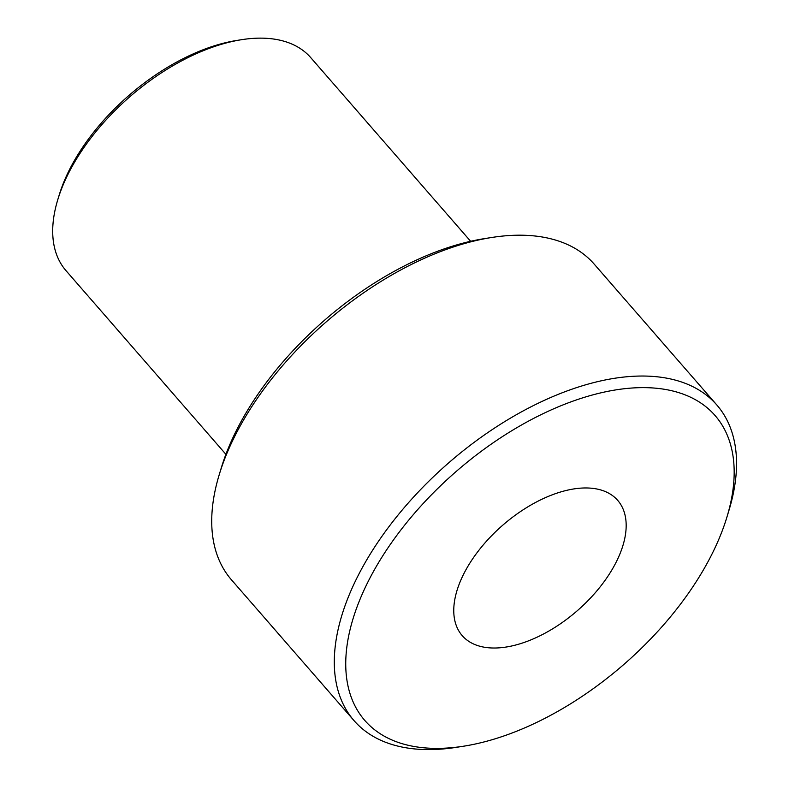 <?xml version="1.0" encoding="UTF-8"?>
<svg xmlns="http://www.w3.org/2000/svg" width="789" height="789" viewBox="0 0 789 789"><rect width="100%" height="100%" fill="white"/><g stroke="black" fill="none" stroke-linecap="round" stroke-linejoin="round"><path stroke-width="1.18" d="M618.32 389.51A232.193 127.818 -41 0 1 726.965 516.953A232.193 127.818 -41 0 1 463.636 746.197A232.193 127.818 -41 0 1 361.826 595.044A232.193 127.818 -41 0 1 618.32 389.51M574.737 488.795A103.043 56.729 -41 0 1 617.679 500.344A103.043 56.729 -41 0 1 577.203 610.794A103.043 56.729 -41 0 1 462.246 635.668A103.043 56.729 -41 0 1 478.065 551.353A103.043 56.729 -41 0 1 574.737 488.795M225.91 454.336L66.029 270.686A162.238 89.305 -41 0 1 57.735 199.834L59.155 195.169A156.735 86.277 -41 0 1 236.907 40.426L241.73 39.667A162.238 89.305 -41 0 1 243.14 39.45A162.238 89.305 -41 0 1 310.758 57.646L470.638 241.286M463.636 746.197L456.407 747.331A240.438 132.355 -41 0 1 354.093 720.692A240.438 132.355 -41 0 1 391.019 523.955A240.438 132.355 -41 0 1 616.574 377.98A240.438 132.355 -41 0 1 716.787 404.944A240.438 132.355 -41 0 1 729.085 509.95L726.965 516.953M57.735 199.834A162.238 89.305 -41 0 1 241.73 39.667M354.093 720.692L231.483 579.846A240.438 132.355 -41 0 1 219.184 474.84L221.305 467.838A232.193 127.818 -41 0 1 484.643 238.594L491.863 237.459A240.438 132.355 -41 0 1 493.963 237.144A240.438 132.355 -41 0 1 594.176 264.098L716.787 404.944M219.184 474.84A240.438 132.355 -41 0 1 491.863 237.459"/></g></svg>

